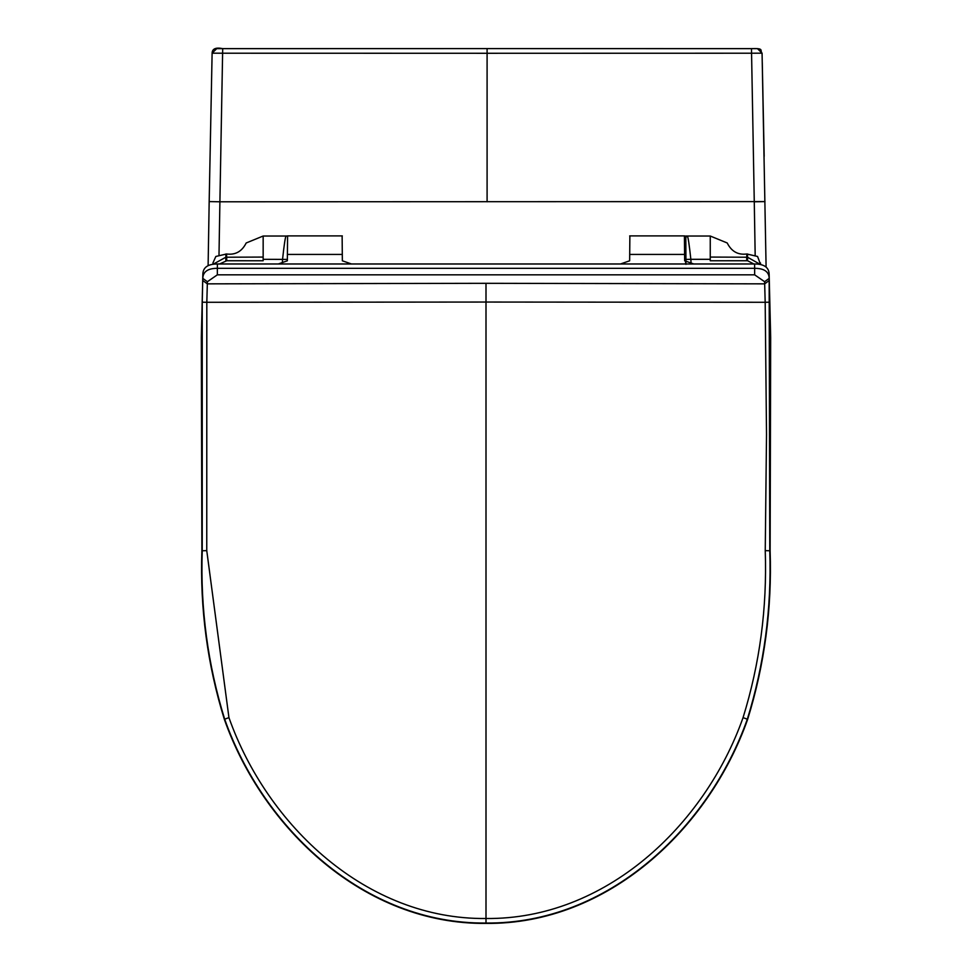 <?xml version="1.0" encoding="UTF-8"?>
<svg xmlns="http://www.w3.org/2000/svg" width="972" height="972" viewBox="0 0 972 972"><rect width="100%" height="100%" fill="white"/><g stroke="black" fill="none" stroke-linecap="round" stroke-linejoin="round"><path stroke-width="1.46" d="M691.128 263.971L690.849 259.317L710.253 259.317L710.253 236.026L727.214 242.976C731.491 251.493 738.027 255.162 746.848 253.984L746.666 260.739L747.553 260.739L747.553 257.228L760.189 264.372M225.856 260.739L225.856 257.228L263.157 257.07L263.157 236.026L246.195 242.976C241.931 251.493 235.382 255.162 226.561 253.984L226.743 260.739L219.538 263.983M746.848 253.984L757.553 256.462L760.541 264.433M710.253 257.07L747.553 257.228L747.492 253.984M226.561 253.984L215.857 256.462L212.892 263.011M760.566 264.445L760.517 263.011M710.253 259.317L710.253 260.751L746.666 260.739M685.71 263.291L685.88 252.04L685.904 263.376M685.953 264.372L685.807 237.399L687.192 236.026L685.807 236.026L685.6 263.23M687.192 236.026L687.35 236.026C688.115 236.998 689.282 244.762 690.849 259.317L685.977 259.415M263.157 257.07L263.157 260.751L226.743 260.739M282.281 263.934L282.56 259.317C284.128 244.774 285.294 237.01 286.072 236.026L287.603 236.026M753.871 263.983L747.553 260.739M685.807 236.026L685.807 237.399M213.281 264.153L225.856 257.228L225.917 253.984M224.338 719.316L224.678 719.183C263.242 828.509 364.439 924.251 486 923.036L486 923.4C364.415 924.639 263.035 828.922 224.338 719.316C207.413 664.654 199.928 608.472 201.872 550.772L201.326 337.515L202.856 274.055C203.124 267.349 207.984 263.983 217.412 263.983L351.512 263.983L342.351 260.8L342.132 235.904L340.589 235.904M278.296 263.983L287.348 260.8L287.578 235.904L288.951 235.904M351.512 263.983L693.801 263.983L684.653 260.8L684.422 235.904L682.891 235.904M631.411 235.904L629.868 235.904L629.649 260.8L620.488 263.983M693.801 263.983L754.588 263.983C764.016 263.983 768.876 267.349 769.144 274.055L769.763 550.76C771.707 608.46 764.223 664.605 747.322 719.183C708.758 828.509 607.561 924.251 486 923.036L486 918.504C366.833 919.779 267.13 825.678 228.942 717.628L206.757 550.65L206.817 302.28L202.237 302.195L202.237 550.76C200.293 608.46 207.777 664.605 224.678 719.183L228.942 717.628M202.856 274.055L202.237 302.195M486 923.4C607.585 924.639 708.965 828.922 747.662 719.316C764.587 664.654 772.072 608.472 770.128 550.772L770.674 337.515L769.144 274.055M769.763 302.195L765.183 302.28L764.672 283.848L486 283.314L486 302.049L765.183 302.28L766.519 434.435L765.243 550.65C767.187 608.022 759.788 663.669 743.058 717.628C704.87 825.678 605.167 919.779 486 918.504L486 302.049L206.817 302.28L207.328 283.848L202.735 280.495M487.094 201.787L487.094 53.278L222.612 53.217L222.71 48.624L487.094 48.6L487.094 53.278L751.563 53.217L751.478 48.624C764.77 48.138 759.521 50.435 762.072 53.168L757.48 48.661L487.094 48.6L216.707 48.661L212.115 53.168L222.612 53.217L219.903 201.787L765 201.593L754.272 201.787L751.563 53.217L762.072 53.168L766.094 266.948M764.174 156.358L762.279 62.56M208.117 265.563L209.174 201.593L208.117 265.563M222.71 48.624L222.71 48.624C215.772 47.239 212.236 48.758 212.115 53.168L209.174 201.593L219.903 201.787L219.004 254.81M287.433 259.415L263.157 259.317M486 295.646L486 296.788M287.384 254.433L342.326 254.433M486 283.314L207.328 283.848L207.388 281.71L217.351 274.821L754.649 274.821L754.649 268.321L217.351 268.321L217.412 263.983M754.649 274.821L764.612 281.71L769.204 278.369C768.974 271.674 764.114 268.321 754.649 268.321L754.588 263.983M207.388 281.71L202.796 278.369C203.026 271.674 207.887 268.321 217.351 268.321L217.351 274.821M201.872 550.772L206.757 550.65M769.265 280.495L764.672 283.848L764.612 281.71M770.128 550.772L765.243 550.65M747.662 719.316L743.058 717.628M629.674 254.433L684.616 254.433M754.272 201.787L755.171 255.101M710.253 236.026L685.6 236.026M263.157 236.026L287.809 236.026M684.616 235.904L629.674 235.904M342.326 235.904L287.384 235.904M751.478 48.624L487.094 48.6"/></g></svg>
